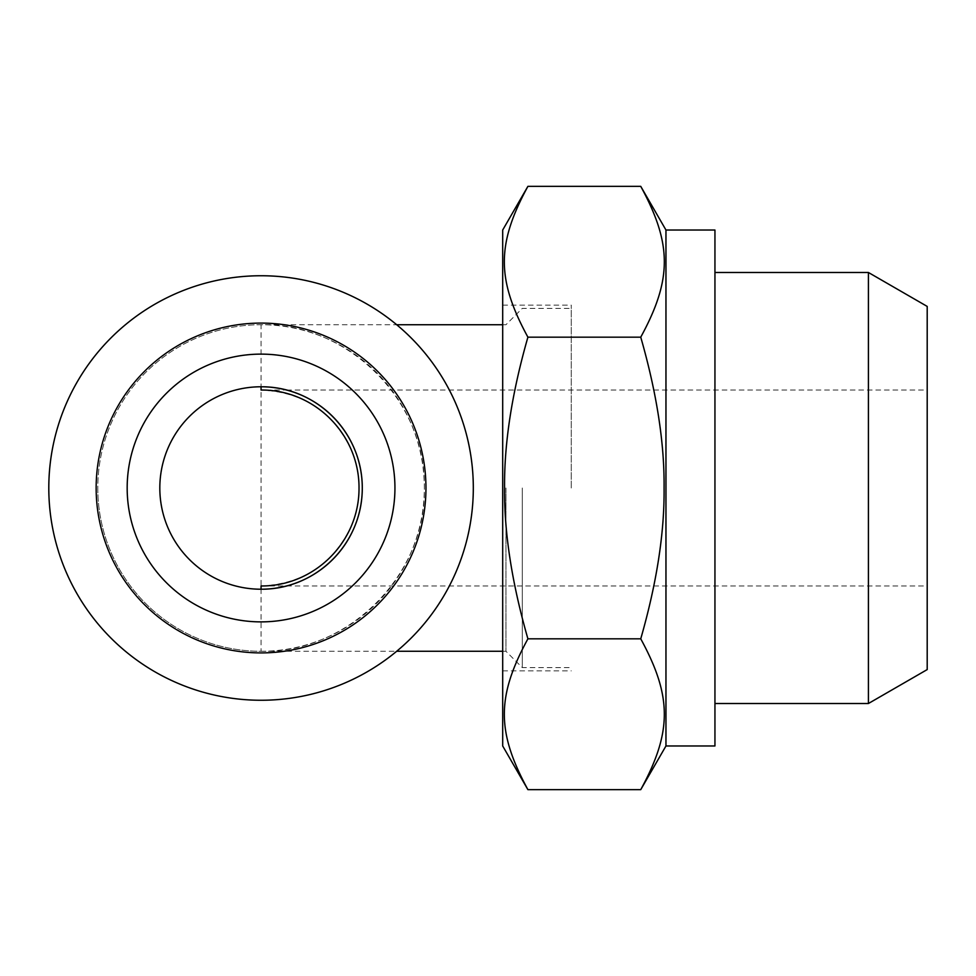 <?xml version="1.0" encoding="UTF-8"?>
<svg xmlns="http://www.w3.org/2000/svg" width="976" height="976" viewBox="0 0 976 976"><rect width="100%" height="100%" fill="white"/><g stroke="black" fill="none" stroke-linecap="round" stroke-linejoin="round"><path stroke-width="0.73" stroke-dasharray="4.88 3.66" d="M48.8 488A212.256 212.256 0 0 0 261.056 700.256A212.256 212.256 0 0 0 473.311 488A212.256 212.256 0 0 0 261.056 275.744A212.256 212.256 0 0 0 48.8 488A212.256 212.256 0 0 0 261.056 700.256A212.256 212.256 0 0 0 473.311 488A212.256 212.256 0 0 0 261.056 275.744A212.256 212.256 0 0 0 48.8 488A212.256 212.256 0 0 0 261.056 700.256A212.256 212.256 0 0 0 473.311 488A212.256 212.256 0 0 0 261.056 275.744A212.256 212.256 0 0 0 48.8 488M97.783 488A163.273 163.273 0 0 0 261.056 651.273A163.273 163.273 0 0 0 424.328 488C426.158 400.721 348.322 322.897 261.056 324.727A163.273 163.273 0 0 0 97.783 488A163.273 163.273 0 0 0 261.056 651.273C348.322 653.103 426.158 575.279 424.328 488A163.273 163.273 0 0 0 261.056 324.727A163.273 163.273 0 0 0 97.783 488A163.273 163.273 0 0 0 261.056 651.273L261.056 324.727L396.671 324.727M425.951 488A164.907 164.907 0 0 1 261.056 652.907A164.907 164.907 0 0 1 96.148 488A164.907 164.907 0 0 0 261.056 652.907A164.907 164.907 0 0 0 425.951 488A164.907 164.907 0 0 0 261.056 323.093A164.907 164.907 0 0 0 96.148 488A164.907 164.907 0 0 1 261.056 323.093A164.907 164.907 0 0 1 425.951 488M522.282 488L522.282 667.596L522.282 488M571.265 488L571.265 305.134L571.265 488M505.958 488L505.958 651.273L505.958 488M927.2 306.415L927.2 669.585M351.384 525.893C356.435 513.766 358.973 501.139 359.022 488C358.973 474.861 356.435 462.234 351.384 450.107M351.336 449.973C333.194 411.994 303.097 392.01 261.056 390.034L286.468 390.034M261.056 390.034L261.056 386.777A101.223 101.223 0 0 0 159.82 488A101.223 101.223 0 0 0 261.056 589.223L261.056 585.966C303.097 583.99 333.182 564.018 351.323 526.04M127.173 488A133.883 133.883 0 0 0 261.056 621.883A133.883 133.883 0 0 0 394.938 488A133.883 133.883 0 0 0 261.056 354.117A133.883 133.883 0 0 0 127.173 488M665.961 745.969L665.961 230.031M714.944 745.969L714.944 230.031M502.689 745.969L502.689 230.031M640.744 789.645C672.183 731.976 672.183 696.498 640.744 638.829C656.75 583.014 664.534 532.737 664.083 488C664.534 443.263 656.75 392.986 640.744 337.171C672.183 279.502 672.183 244.024 640.744 186.355M527.906 186.355C496.479 244.024 496.479 279.502 527.906 337.171C511.912 392.986 504.128 443.263 504.58 488C504.128 532.737 511.912 583.014 527.906 638.829C496.479 696.498 496.479 731.976 527.906 789.645M868.42 703.513L868.42 272.487M927.2 488L927.2 585.966L927.2 488M527.906 337.171L640.744 337.171M527.906 638.829L640.744 638.829M502.689 488L502.689 670.866L502.689 488M261.056 386.777A101.223 101.223 0 0 0 159.82 488M502.689 651.273L505.958 651.273L522.282 667.596L571.265 667.596M261.056 651.273L396.671 651.273M286.554 390.034L927.2 390.034M502.689 305.134L571.265 305.134M502.689 670.866L571.265 670.866M261.056 585.966L286.468 585.966M286.554 585.966L927.2 585.966M502.689 324.727L505.958 324.727L522.282 308.404L571.265 308.404"/><path stroke-width="1.46" d="M362.279 488A101.223 101.223 0 0 0 261.056 386.777A101.223 101.223 0 0 0 159.82 488A101.223 101.223 0 0 0 261.056 589.223A101.223 101.223 0 0 0 362.279 488C362.474 543.791 316.151 589.614 261.056 589.223L261.056 585.966C314.321 586.405 359.302 541.851 359.022 488C359.302 434.149 314.321 389.595 261.056 390.034L261.056 386.777C316.151 386.386 362.474 432.209 362.279 488M48.8 488A212.256 212.256 0 0 0 261.056 700.256A212.256 212.256 0 0 0 473.311 488A212.256 212.256 0 0 0 261.056 275.744A212.256 212.256 0 0 0 48.8 488M96.148 488A164.907 164.907 0 0 0 261.056 652.907A164.907 164.907 0 0 0 425.951 488A164.907 164.907 0 0 0 261.056 323.093A164.907 164.907 0 0 0 96.148 488M394.938 488A133.883 133.883 0 0 1 261.056 621.883A133.883 133.883 0 0 1 127.173 488A133.883 133.883 0 0 1 261.056 354.117A133.883 133.883 0 0 1 394.938 488M665.961 488L665.961 745.969L714.944 745.969L714.944 230.031L665.961 230.031L665.961 488M640.744 337.171C656.75 392.986 664.534 443.263 664.083 488C664.534 532.737 656.75 583.014 640.744 638.829C672.183 696.498 672.183 731.976 640.744 789.645L527.906 789.645C496.479 731.976 496.479 696.498 527.906 638.829C511.912 583.014 504.128 532.737 504.58 488C504.128 443.263 511.912 392.986 527.906 337.171C496.479 279.502 496.479 244.024 527.906 186.355L640.744 186.355C672.183 244.024 672.183 279.502 640.744 337.171L527.906 337.171M527.906 186.355L502.689 230.031L502.689 745.969L527.906 789.645M868.42 703.513L927.2 669.585L927.2 306.415L868.42 272.487L868.42 703.513L714.944 703.513M527.906 638.829L640.744 638.829M396.671 651.273L502.689 651.273M665.961 745.969L640.744 789.645M714.944 272.487L868.42 272.487M665.961 230.031L640.744 186.355M396.671 324.727L502.689 324.727"/></g></svg>
